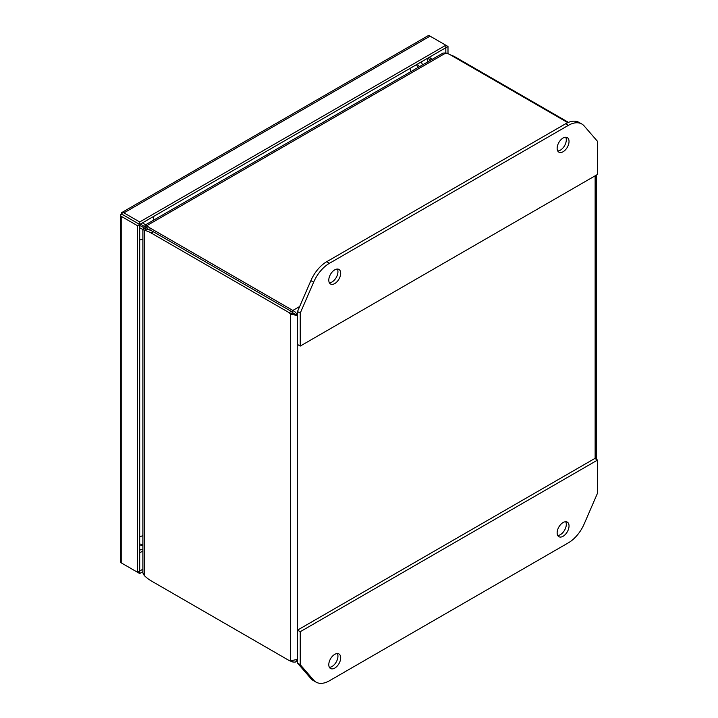 <?xml version="1.0" encoding="UTF-8"?>
<svg xmlns="http://www.w3.org/2000/svg" width="718" height="718" viewBox="0 0 718 718"><rect width="100%" height="100%" fill="white"/><g stroke="black" fill="none" stroke-linecap="round" stroke-linejoin="round"><path stroke-width="1.08" d="M427.56 61.999L427.56 58.275L430.791 60.133M428.969 57.458L432.2 59.325M142.873 569.195L139.696 571.025L139.696 224.474L123.936 215.382L139.696 224.474L445.824 47.729L445.833 52.961M120.427 561.117A4.631 2.675 0 0 0 120.418 561.288A4.631 2.675 0 0 0 121.773 563.181L137.524 572.273L137.524 225.73L139.696 224.474L139.696 221.97L445.824 45.225L445.824 47.729L447.996 46.482L447.996 53.688M123.936 215.382L121.773 214.126A4.631 2.675 60 0 1 121.773 214.117L121.486 212.734A4.631 2.675 60 0 1 121.629 212.645A4.631 2.675 60 0 1 123.945 212.869L139.696 221.97M447.996 46.482L430.073 36.133A4.631 2.675 -120 0 0 427.757 35.9A4.631 2.675 -120 0 0 427.614 35.999M122.536 214.574L120.427 214.574L122.679 214.655L121.486 212.734M137.524 225.73L121.773 216.63A4.631 2.675 180 0 1 120.418 214.745A4.631 2.675 180 0 1 120.427 214.574M123.945 564.429A4.631 2.675 60 0 1 123.927 564.42L139.696 573.529L139.696 571.025L137.524 572.273M142.873 571.699L139.696 573.529M122.993 214.844L121.764 214.117M123.828 215.301L121.773 214.117M122.679 214.655L121.755 214.126M557.742 150.977A8.41 4.855 120 0 0 566.296 139.866A8.41 4.855 120 0 0 565.694 137.21M557.141 148.312A8.41 4.855 -60 0 1 560.812 139.848A8.41 4.855 -60 0 1 567.292 137.596A8.41 4.855 -60 0 1 569.033 141.446A8.41 4.855 -60 0 1 565.362 149.909A8.41 4.855 -60 0 1 558.882 152.162A8.41 4.855 -60 0 1 557.141 148.312M329.391 282.811A8.41 4.855 120 0 0 337.945 271.7A8.41 4.855 120 0 0 337.343 269.044M328.79 280.146A8.41 4.855 -60 0 1 332.461 271.682A8.41 4.855 -60 0 1 338.95 269.429A8.41 4.855 -60 0 1 340.691 273.28A8.41 4.855 -60 0 1 337.02 281.743A8.41 4.855 -60 0 1 330.54 283.996A8.41 4.855 -60 0 1 328.79 280.146M329.454 263.291A26.907 15.536 120 0 0 313.622 282.21L300.241 313.111L300.241 346.076L597.582 174.402L597.582 141.446L584.201 125.991A26.907 15.536 120 0 0 581.831 124.017A26.907 15.536 120 0 0 568.369 125.354L329.454 263.291L326.717 261.702A26.907 15.536 120 0 0 310.885 280.63L297.503 311.531L300.241 313.111M581.831 124.017L579.085 122.437A26.907 15.536 120 0 0 565.631 123.765L326.717 261.702M300.241 346.076L297.503 344.487L297.503 311.531M329.391 667.327A8.41 4.855 120 0 0 337.945 656.216A8.41 4.855 120 0 0 337.343 653.56M340.691 657.805A8.41 4.855 -60 0 1 337.02 666.268A8.41 4.855 -60 0 1 330.54 668.521A8.41 4.855 -60 0 1 328.79 664.671A8.41 4.855 -60 0 1 332.461 656.207A8.41 4.855 -60 0 1 338.95 653.954A8.41 4.855 -60 0 1 340.691 657.805M557.742 535.493A8.41 4.855 120 0 0 566.296 524.391A8.41 4.855 120 0 0 565.694 521.726M569.033 525.971A8.41 4.855 -60 0 1 565.362 534.434A8.41 4.855 -60 0 1 558.882 536.687A8.41 4.855 -60 0 1 557.141 532.837A8.41 4.855 -60 0 1 560.812 524.373A8.41 4.855 -60 0 1 567.292 522.121A8.41 4.855 -60 0 1 569.033 525.971M568.369 542.826A26.907 15.536 120 0 0 584.201 523.907L597.582 493.006L597.582 460.05L300.241 631.714L300.241 664.671L313.622 680.125A26.907 15.536 120 0 0 316.001 682.1A26.907 15.536 120 0 0 329.454 680.763L568.369 542.826M300.241 664.671L297.503 663.091L310.885 678.546A26.907 15.536 120 0 0 313.263 680.52L316.001 682.1M300.241 631.714L297.503 630.135L297.503 663.091M597.582 460.05L594.845 458.461L297.503 630.135M297.503 659.312L297.216 315.471L292.836 312.949L292.845 310.445C295.197 311.603 296.66 313.281 297.216 315.471L290.673 314.206L290.673 660.748L297.216 659.474L296.57 661.125L295.188 662.149L292.845 662.005L292.845 661.009M593.912 137.21L596.29 139.947M292.818 312.931L295.044 314.224M299.684 306.496L292.845 310.445L149.99 227.965A15.123 8.733 180 0 1 147.019 225.533L147.019 228.037A15.123 8.733 0 0 0 148.832 229.715M146.723 227.498L144.919 225.901L145.269 224.976L147.019 225.533L445.887 52.979A15.123 8.733 180 0 1 450.105 54.703L567.812 122.652M289.13 312.653L290.673 314.206L292.836 312.949L291.302 311.406L289.13 312.653L151.121 232.973L153.284 231.726L291.302 311.406M153.284 231.726A28.989 16.738 -120 0 0 146.391 229.123L144.228 230.379A28.989 16.738 60 0 1 151.121 232.973M292.845 662.005L289.13 660.515L151.121 580.835A28.989 16.738 60 0 1 144.228 575.477L144.228 230.379L142.873 229.132L143.492 228.369L145.781 229.132M568.468 122.374L455.58 57.198A28.989 16.738 -120 0 0 450.769 55.08M445.887 52.979L443.015 53.078L145.269 224.976M142.873 229.132L142.873 572.937L144.228 575.477M144.919 225.901A15.123 6.175 131.6 0 0 145.386 226.448L146.867 227.759M146.077 229.123L144.201 228.503A15.123 6.175 108.4 0 0 143.492 228.369M145.61 224.779L142.451 222.885M416.386 64.728L418.307 67.339M139.696 227.768L142.873 229.527M142.873 544.415L139.696 544.056M140.899 545.509L142.873 545.716M419.438 66.693L418.271 65.087M147.064 228.091L140.387 224.079M146.463 229.132L139.696 225.389M153.078 216.746A13.454 7.772 60 0 1 153.814 220.049M410.696 71.737A13.454 7.772 -120 0 0 409.96 68.434M142.873 238.995A13.454 7.772 180 0 1 139.696 240M139.696 536.624A13.454 7.772 -0 0 0 142.873 535.628M140.872 549.602L139.696 550.284M430.073 56.821L430.073 58.095M142.873 551.002L139.696 552.833M123.945 212.869L430.073 36.133M121.773 563.181L121.773 216.63M313.622 282.21L310.885 280.63M568.369 125.354L565.631 123.765M313.622 680.125L310.885 678.546M595.132 175.82L595.132 458.631M149.99 230.128L149.99 227.965M455.006 57.53L455.58 57.198M422.651 64.835L421.197 61.954M139.696 549.611L142.873 549.432M427.757 35.9L121.629 212.645M120.418 214.745L120.418 561.288M295.708 661.915L297.503 660.874M596.487 459.412L596.487 175.039"/></g></svg>
